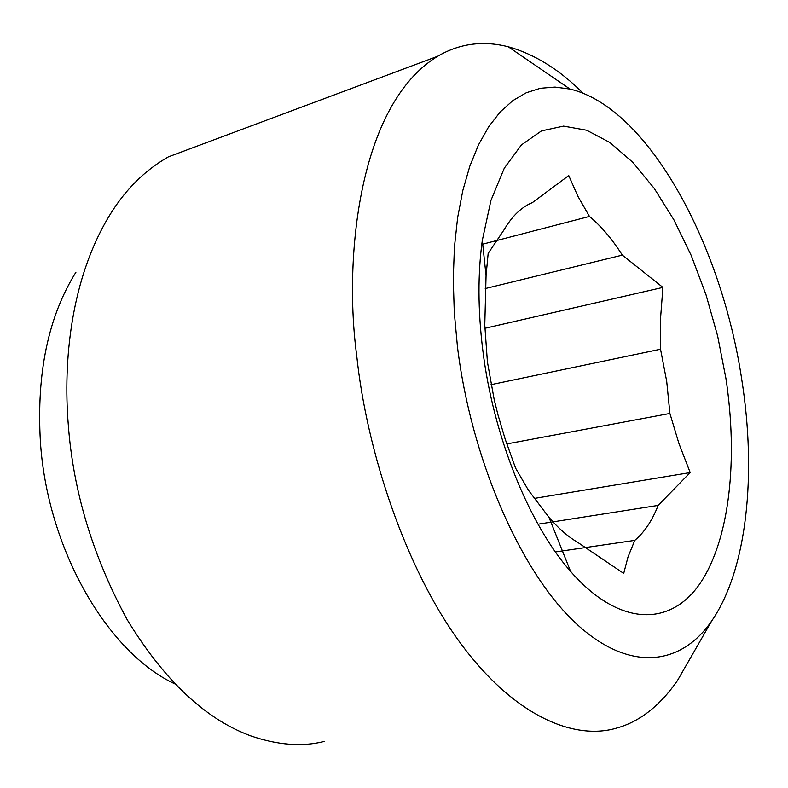 <?xml version="1.0" encoding="UTF-8"?>
<svg xmlns="http://www.w3.org/2000/svg" width="788" height="788" viewBox="0 0 788 788"><rect width="100%" height="100%" fill="white"/><g stroke="black" fill="none" stroke-linecap="round" stroke-linejoin="round"><path stroke-width="1.18" d="M174.729 683.817C107.06 652.356 47.181 548.428 40.395 441.605C36.465 372.941 48.324 316.471 75.963 272.175M583.14 93.289C559.539 69.63 534.579 54.126 508.26 46.778C482.945 40.365 459.404 43.537 437.655 56.273L168.396 156.851C145.573 169.844 126.504 188.48 111.197 212.77C70.25 277.997 63.247 362.579 68.251 424.22C73.107 491.032 92.748 556.19 127.183 619.683C164.209 680.428 205.373 719.149 250.673 735.854C277.809 745.153 302.336 747.004 324.262 741.419M437.655 56.273C358.136 104.597 343.745 259.676 356.688 355.388C366.666 451.485 405.731 569.369 460.97 643.855C516.248 718.459 576.126 740.346 616.768 728.043C639.521 721.739 659.704 705.989 677.316 680.802L691.677 655.813M457.444 346.631C470.751 456.36 518.534 567.39 572.403 619.979C626.47 672.775 680.014 667.269 711.791 620.806C747.241 569.281 756.598 474.09 741.863 380.22C721.444 242.871 647.559 107.365 570.01 89.074L555.048 87.084L540.41 88.266L526.236 92.767L512.752 100.667L500.193 111.965L488.718 126.691L478.513 144.834L469.815 166.189L462.812 190.538L457.621 217.705L454.4 247.393L453.267 279.041L454.272 312.255L457.444 346.631M482.729 349.616C477.883 309.881 477.745 273.466 482.315 240.36L490.954 200.369L504.281 168.199L521.429 144.913L541.523 130.887L563.558 126.119L586.666 130.237L609.951 142.549L632.685 162.239L654.178 188.322L673.878 219.803L691.283 255.607L705.989 294.702L717.632 335.964L725.906 378.339C738.129 458.823 729.865 538.844 700.394 582.953C670.962 626.726 619.535 627.406 570.581 571.399C528.699 523.951 493.15 435.597 482.729 349.616M506.773 443.93L669.899 413.454L666.707 381.392L660.531 349.222L491.022 384.662M669.899 413.454L678.862 443.299L690.18 472.573L658.128 505.404L537.997 524.207M555.412 551.945L634.773 540.371C644.417 532.274 652.208 520.622 658.128 505.404M634.773 540.371L628.036 556.88L623.712 573.408L577.831 542.44C568.109 536.786 558.505 528.433 549.009 517.401L528.393 490.175L515.569 468.111L505.138 439.005L497.819 414.301L494.165 399.477L487.408 361.869L484.778 325.03L486.058 275.692L488.166 253.381L504.202 229.594C511.363 217.35 519.785 208.79 529.467 203.915L532.452 202.555L568.739 175.547L577.899 196.301L589.454 216.424L481.783 244.418M485.241 288.556L622.313 255.125L662.915 287.403L660.561 318.155L660.531 349.222M622.313 255.125C612.148 239.069 601.185 226.166 589.454 216.424M534.185 498.43L690.18 472.573M662.915 287.403L484.837 328.3M711.791 620.796L677.316 680.802M508.26 46.778L570.01 89.074M570.581 571.399L549.009 517.401M482.315 240.36L486.058 275.692"/></g></svg>
